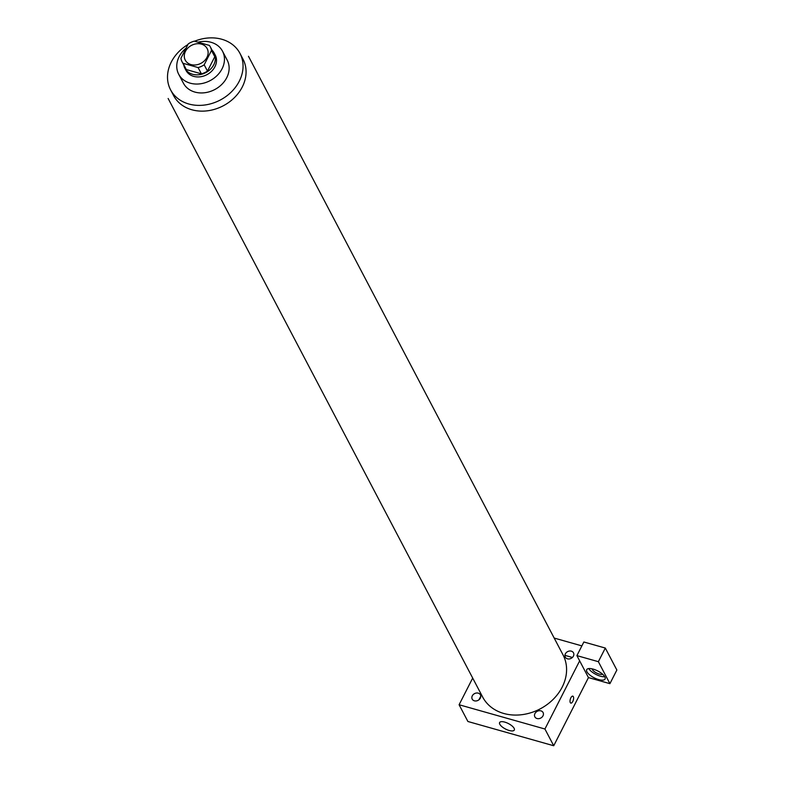 <?xml version="1.0" encoding="UTF-8"?>
<svg xmlns="http://www.w3.org/2000/svg" width="785" height="785" viewBox="0 0 785 785"><rect width="100%" height="100%" fill="white"/><g stroke="black" fill="none" stroke-linecap="round" stroke-linejoin="round"><path stroke-width="1.18" d="M185.476 51.319A12.374 10.136 152.3 0 1 196.476 43.793A12.374 10.136 152.3 0 1 207.161 48.601A12.374 10.136 152.3 0 1 200.921 63.33A12.374 10.136 152.3 0 1 185.25 60.111A12.374 10.136 152.3 0 1 185.476 51.319M183.042 63.3L198.095 67.559A15.975 13.09 152.3 0 0 204.179 64.812L211.489 50.466A15.975 13.09 152.3 0 0 210.351 46.923A15.975 13.09 152.3 0 0 209.379 45.412L194.327 41.154A15.975 13.09 152.3 0 0 188.243 43.901L180.933 58.247A15.975 13.09 152.3 0 0 182.071 61.789A15.975 13.09 152.3 0 0 183.042 63.3L186.339 69.58L201.392 73.839L198.095 67.559M210.351 46.923L213.648 53.203A15.975 13.09 152.3 0 1 214.786 56.746L211.489 50.466M201.392 73.839A15.975 13.09 152.3 0 0 207.475 71.092L214.786 56.746M186.339 69.58A15.975 13.09 152.3 0 1 185.368 68.059L182.071 61.789M183.788 65.057A16.495 13.522 -27.7 0 0 184.907 68.305A16.495 13.522 -27.7 0 0 205.798 72.603A16.495 13.522 -27.7 0 0 214.109 52.958A16.495 13.522 -27.7 0 0 212.068 50.201M214.109 52.958L215.218 55.048A16.495 13.522 152.3 0 1 206.897 74.693A16.495 13.522 152.3 0 1 186.006 70.405L184.907 68.305M207.475 71.092L204.179 64.812M186.065 48.17A24.747 20.282 -27.7 0 0 178.695 74.241A24.747 20.282 -27.7 0 0 210.037 80.678A24.747 20.282 -27.7 0 0 222.518 51.211A24.747 20.282 -27.7 0 0 211.028 42.282A24.747 20.282 -27.7 0 0 197.997 42.194M178.695 74.241L183.376 83.131A24.747 20.282 -27.7 0 0 214.717 89.578A24.747 20.282 -27.7 0 0 227.189 60.111L222.518 51.211M187.89 44.578A39.191 32.106 -27.7 0 0 170.59 89.853A39.191 32.106 -27.7 0 0 220.222 100.048A39.191 32.106 -27.7 0 0 239.974 53.4A39.191 32.106 -27.7 0 0 221.772 39.25A39.191 32.106 -27.7 0 0 194.592 41.232M248.472 56.275L563.022 654.876A45.373 37.18 152.3 0 1 540.149 708.894A45.373 37.18 152.3 0 1 482.687 697.09L168.137 98.488M534.948 713.555A4.631 3.797 152.3 0 1 542.67 711.946A4.631 3.797 152.3 0 1 539.295 718.579A4.631 3.797 152.3 0 1 534.948 713.555M480.332 698.12A4.631 3.797 -27.7 0 0 475.995 693.096A4.631 3.797 -27.7 0 0 472.609 699.729A4.631 3.797 -27.7 0 0 480.332 698.12M554.181 638.058L581.871 645.888M472.688 678.073L459.097 704.744L544.927 729.01L579.654 660.852L576.906 655.622L598.366 661.686L609.916 683.657L588.456 677.592L579.654 660.852M565.367 653.856A4.631 3.797 152.3 0 1 573.089 652.237A4.631 3.797 152.3 0 1 569.714 658.87A4.631 3.797 152.3 0 1 565.367 653.856M576.906 655.622L583.854 641.993L605.313 648.057L616.863 670.027L609.916 683.657M564.935 655.357L572.402 657.467M602.605 674.227A6.192 2.316 27 0 1 597.12 673.275A6.192 2.316 27 0 1 592.253 669.428A6.192 2.316 27 0 1 592.037 668.84M588.77 668.575A10.313 3.866 -153 0 0 595.864 674.384A10.313 3.866 -153 0 0 604.735 676.709M593.136 669.114A10.313 3.866 27 0 1 605.078 679.035A10.313 3.866 27 0 1 594.137 677.789A10.313 3.866 27 0 1 586.699 669.664A10.313 3.866 27 0 1 593.136 669.114M598.366 661.686L605.313 648.057M459.097 704.744L467.899 721.493L553.729 745.75L588.456 677.592M480.783 696.216L478.968 699.769M514.116 728.313A8.252 3.091 27 0 1 514.312 730.04A8.252 3.091 27 0 1 505.56 729.049A8.252 3.091 27 0 1 499.613 722.553A8.252 3.091 27 0 1 506.551 722.72A8.252 3.091 27 0 1 514.116 728.313M553.729 745.75L544.927 729.01M570.293 702.604A3.611 1.57 -74.2 0 1 570.558 698.473A3.611 1.57 -74.2 0 1 572.795 696.148A3.611 1.57 -74.2 0 1 573.325 700.053A3.611 1.57 -74.2 0 1 570.832 703.095A3.611 1.57 -74.2 0 1 570.293 702.604M570.832 703.095A3.611 1.57 105.8 0 0 573.325 700.053A3.611 1.57 105.8 0 0 572.795 696.148M239.974 53.4L242.997 59.15A39.191 32.106 152.3 0 1 223.244 105.798A39.191 32.106 152.3 0 1 173.613 95.603L170.59 89.853"/></g></svg>
